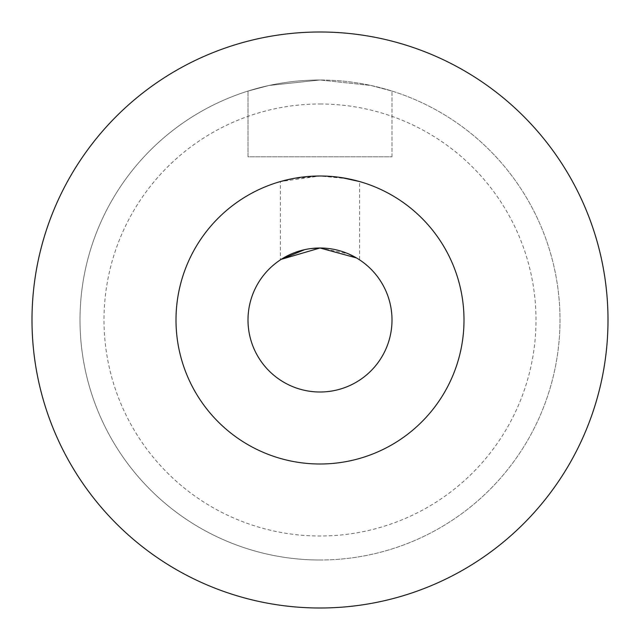 <?xml version="1.0" encoding="UTF-8"?>
<svg xmlns="http://www.w3.org/2000/svg" width="640" height="640" viewBox="0 0 640 640"><rect width="100%" height="100%" fill="white"/><g stroke="black" fill="none" stroke-linecap="round" stroke-linejoin="round"><path stroke-width="0.48" stroke-dasharray="3.2 2.4" d="M320 104A216 216 0 0 1 536 320A216 216 0 0 1 320 536A216 216 0 0 1 104 320A216 216 0 0 1 320 104M320 560A240 240 0 0 0 560 320A240 240 0 0 0 320 80L370.92 85.464L392 91.056L370.888 85.456L320 80A240 240 0 0 1 560 320A240 240 0 0 1 320 560A240 240 0 0 1 80 320A240 240 0 0 1 320 80L269.08 85.464L248 91.056L269.112 85.456L320 80A240 240 0 0 0 80 320A240 240 0 0 0 320 560M392 156.8L392 91.056L392 156.8L248 156.8L248 91.056L248 156.8L392 156.8M291.176 178.912L320 176L280.4 181.552L280.4 259.872L281.184 259.36L280.4 259.872M304.64 249.656L311.2 248.544M342.056 177.696L320 176A144 144 0 0 1 464 320A144 144 0 0 1 320 464A144 144 0 0 1 176 320A144 144 0 0 1 320 176L348.016 178.752L359.6 181.552L359.6 259.872L356.528 257.952M320 32A288 288 0 0 1 608 320A288 288 0 0 1 320 608A288 288 0 0 1 32 320A288 288 0 0 1 320 32M320 464A144 144 0 0 1 176 320A144 144 0 0 1 320 176A144 144 0 0 1 464 320A144 144 0 0 1 320 464A144 144 0 0 1 176 320A144 144 0 0 1 320 176A144 144 0 0 1 464 320A144 144 0 0 1 320 464M320 392A72 72 0 0 1 248 320A72 72 0 0 1 320 248A72 72 0 0 1 392 320A72 72 0 0 1 320 392M320 248L348.448 253.856M356.488 257.928L359.6 259.872"/><path stroke-width="0.96" d="M280.4 181.552L291.176 178.912M311.2 248.544L320 248L281.192 259.352L304.64 249.656M320 176A144 144 0 0 1 464 320A144 144 0 0 1 320 464A144 144 0 0 1 176 320A144 144 0 0 1 320 176M359.6 181.552L342.056 177.696M320 32A288 288 0 0 1 608 320A288 288 0 0 1 320 608A288 288 0 0 1 32 320A288 288 0 0 1 320 32M320 392A72 72 0 0 1 248 320A72 72 0 0 1 320 248A72 72 0 0 1 392 320A72 72 0 0 1 320 392M348.448 253.856L356.488 257.928M356.528 257.952L320 248"/></g></svg>
